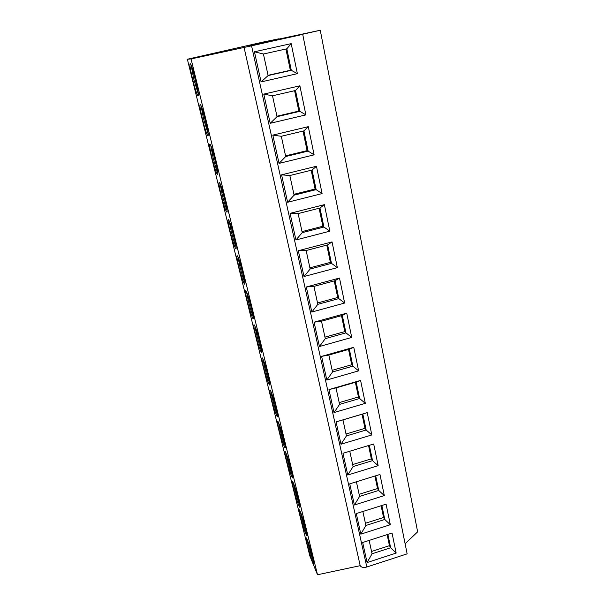 <?xml version="1.0" encoding="UTF-8"?>
<svg xmlns="http://www.w3.org/2000/svg" width="605" height="605" viewBox="0 0 605 605"><rect width="100%" height="100%" fill="white"/><g stroke="black" fill="none" stroke-linecap="round" stroke-linejoin="round"><path stroke-width="0.91" d="M320.264 30.25L251.559 45.829L191.059 58.942L187.361 59.237L263.22 42.032L278.686 38.841L248.496 45.572L320.264 30.25L417.639 531.856L405.1 543.721M187.361 59.237L309.79 555.791L317.504 574.75L360.202 565.675C361.366 567.437 363.567 567.883 366.819 567.014L407.135 553.847L302.757 34.553M191.059 58.942L317.504 574.75M307.113 543.865C308.845 550.973 312.361 561.841 313.511 563.565C314.252 564.601 314.048 562.726 312.898 557.931C311.159 550.739 307.597 539.773 306.478 538.125C305.729 537.096 305.941 539.01 307.113 543.865M300.299 516.224C302.689 525.382 304.791 531.856 306.606 535.652C307.401 536.764 307.181 534.76 305.964 529.655C303.544 520.383 301.434 513.864 299.634 510.113C298.832 509.009 299.059 511.051 300.299 516.224M293.312 487.864C295.663 496.917 297.736 503.299 299.528 507.013C300.367 508.2 300.133 506.067 298.84 500.615C296.458 491.449 294.378 485.029 292.601 481.353C291.754 480.181 291.988 482.351 293.312 487.864M286.142 458.756C288.456 467.703 290.498 473.995 292.253 477.625C293.145 478.88 292.903 476.604 291.519 470.788C289.175 461.736 287.133 455.406 285.386 451.806C284.479 450.559 284.728 452.88 286.142 458.756M278.776 428.877C281.06 437.71 283.064 443.911 284.781 447.458C285.734 448.789 285.477 446.354 284.002 440.145C281.696 431.206 279.684 424.967 277.967 421.443C277.007 420.127 277.279 422.608 278.776 428.877M271.214 398.188C273.46 406.915 275.426 413.011 277.113 416.482C278.126 417.889 277.839 415.28 276.273 408.655C274.005 399.822 272.023 393.681 270.344 390.233C269.331 388.849 269.618 391.495 271.214 398.188M263.44 366.653C265.655 375.274 267.584 381.279 269.24 384.659C270.299 386.141 269.996 383.343 268.325 376.265C266.094 367.545 264.151 361.495 262.51 358.13C261.428 356.678 261.746 359.521 263.44 366.653M255.454 334.255C257.632 342.763 259.53 348.669 261.141 351.966C262.26 353.517 261.935 350.507 260.15 342.952C257.949 334.338 256.051 328.386 254.44 325.104C253.306 323.592 253.646 326.639 255.454 334.255M247.248 300.935C249.389 309.344 251.249 315.152 252.822 318.359C254.002 319.977 253.639 316.74 251.74 308.663C249.578 300.163 247.71 294.302 246.137 291.103C244.949 289.53 245.32 292.812 247.248 300.935M238.801 266.669C240.911 274.973 242.734 280.682 244.261 283.805C245.501 285.477 245.101 281.998 243.081 273.369C240.949 264.967 239.119 259.205 237.591 256.081C236.343 254.471 236.752 257.995 238.801 266.669M230.112 231.405C232.191 239.61 233.976 245.229 235.466 248.269C236.752 249.986 236.321 246.235 234.165 237.016C232.063 228.72 230.263 223.048 228.781 220.001C227.48 218.352 227.926 222.148 230.112 231.405M221.165 195.112C223.215 203.22 224.969 208.748 226.406 211.697C227.752 213.459 227.268 209.413 224.969 199.559C222.897 191.354 221.143 185.773 219.691 182.808C218.352 181.137 218.836 185.236 221.165 195.112M211.954 157.731C213.981 165.747 215.69 171.185 217.089 174.058C218.481 175.843 217.944 171.472 215.493 160.945C213.452 152.831 211.727 147.333 210.328 144.451C208.937 142.765 209.474 147.189 211.954 157.731M202.463 119.215C204.46 127.148 206.139 132.503 207.492 135.293C208.929 137.085 208.339 132.366 205.723 121.121C203.703 113.097 202.017 107.675 200.656 104.869C199.219 103.19 199.824 107.977 202.463 119.215M192.677 79.52C194.651 87.37 196.3 92.648 197.608 95.356C199.083 97.148 198.425 92.036 195.642 80.026C193.645 72.078 191.989 66.739 190.673 64.009C189.199 62.353 189.872 67.526 192.677 79.52M244.057 47.394L360.202 565.675M251.559 45.829L366.819 567.014M396.162 553.083L367.091 562.559L362.667 542.504L392.04 533.058L396.162 553.083L390.656 547.759L372.052 553.794L367.091 562.559M390.323 524.716L360.83 534.154L356.284 513.562L386.081 504.162L390.323 524.716L384.772 519.476L365.896 525.488L360.83 534.154M384.319 495.593L354.394 504.986L349.728 483.834L379.97 474.479L384.319 495.593L378.73 490.443L359.582 496.425L354.394 504.986M378.155 465.676L347.784 475.023L342.99 453.289L373.686 443.987L378.155 465.676L372.521 460.624L353.093 466.576L347.784 475.023M371.825 434.942L340.993 444.229L336.07 421.882L367.227 412.64L371.825 434.942L366.154 429.996L346.431 435.91L340.993 444.229M365.314 403.346L334.013 412.572L328.946 389.59L360.588 380.416L365.314 403.346L359.597 398.514L339.579 404.39L334.013 412.572M358.621 370.857L326.836 380.016L321.618 356.375L353.759 347.278L358.621 370.857L352.866 366.146L332.531 371.977L326.836 380.016M351.732 337.439L319.448 346.514L314.078 322.185L346.733 313.171L351.732 337.439L345.939 332.856L325.286 338.634L319.448 346.514M344.646 303.045L311.84 312.036L306.312 286.982L339.496 278.058L344.646 303.045L338.808 298.605L317.829 304.33L311.84 312.036M337.348 267.637L304.012 276.53L298.318 250.727L332.047 241.909L337.348 267.637L331.472 263.349L310.153 269.013L304.012 276.53M329.838 231.171L295.943 239.958L290.075 213.361L324.371 204.656L329.838 231.171L323.917 227.041L302.25 232.638L295.943 239.958M322.094 193.592L287.632 202.267L281.582 174.845L316.46 166.262L322.094 193.592L316.135 189.637L294.106 195.158L287.632 202.267M314.108 154.85L279.056 163.395L272.817 135.112L308.3 126.664L314.108 154.85L308.111 151.084L285.704 156.521L279.056 163.395M305.88 114.889L270.216 123.299L263.772 94.108L299.883 85.812L305.88 114.889L299.838 111.328L277.045 116.674L270.216 123.299M297.38 73.659L261.088 81.917L254.44 51.78L291.194 43.636L297.38 73.659L291.3 70.309L268.113 75.564L261.088 81.917M371.546 551.473L389.446 545.672L390.656 547.759L387.873 534.396M369.148 540.424L372.052 553.794M387.147 534.639L389.446 545.672M381.861 505.493L384.772 519.476L383.57 517.494L381.12 505.727M365.412 523.264L383.57 517.494M362.856 511.49L365.896 525.488M375.682 475.802L378.73 490.443L377.543 488.56L374.926 476.037M359.12 494.308L377.543 488.56M356.398 481.769L359.582 496.425M369.337 445.303L372.521 460.624L371.349 458.855L368.574 445.537M352.662 464.564L371.349 458.855M349.758 451.232L353.093 466.576M367.227 412.64L362.818 413.994L366.154 429.996L364.981 428.332L362.04 414.221M346.015 434.019L364.981 428.332M336.07 421.882L342.944 419.885L346.431 435.91M342.944 419.885L362.818 413.994M360.588 380.416L356.179 382.058L359.597 398.514L358.447 396.978L355.385 382.292M339.193 402.62L358.447 396.978M328.946 389.59L335.994 387.911L339.579 404.39M335.994 387.911L356.179 382.058M353.759 347.278L349.342 349.229L352.866 366.146L351.732 364.739L348.541 349.456M332.175 370.336L351.732 364.739M321.618 356.375L328.848 355.029L332.531 371.977M328.848 355.029L349.342 349.229M346.733 313.171L342.317 315.447L345.939 332.856L344.82 331.585L341.5 315.674M324.961 337.136L344.82 331.585M314.078 322.185L321.497 321.202L325.286 338.634M321.497 321.202L342.317 315.447M339.496 278.058L335.079 280.69L338.808 298.605L337.711 297.486L334.255 280.909M317.542 302.984L337.711 297.486M306.312 286.982L313.935 286.384L317.829 304.33M313.935 286.384L335.079 280.69M332.047 241.909L327.63 244.896L331.472 263.349L330.39 262.381L326.791 245.116M309.896 267.818L330.39 262.381M298.318 250.727L306.138 250.53L310.153 269.013M306.138 250.53L327.63 244.896M324.371 204.656L319.962 208.037L323.917 227.041L322.858 226.24L319.107 208.256M302.031 231.617L322.858 226.24M290.075 213.361L298.114 213.595L302.25 232.638M298.114 213.595L319.962 208.037M316.46 166.262L312.059 170.05L316.135 189.637L315.099 189.01L311.189 170.262M293.924 194.311L315.099 189.01M281.582 174.845L289.84 175.533L294.106 195.158M289.84 175.533L312.059 170.05M308.3 126.664L303.907 130.884L308.111 151.084L307.098 150.645L303.022 131.096M285.568 155.871L307.098 150.645M272.817 135.112L281.31 136.284L285.704 156.521M281.31 136.284L303.907 130.884M299.883 85.812L295.505 90.493L299.838 111.328L298.855 111.086L294.605 90.697M276.946 116.228L298.855 111.086M263.772 94.108L272.507 95.794L277.045 116.674M272.507 95.794L295.505 90.493M291.194 43.636L286.83 48.808L291.3 70.309L290.347 70.286L285.915 49.013M268.06 75.33L290.347 70.286M254.44 51.78L263.425 54.011L268.113 75.564M263.425 54.011L286.83 48.808M307.143 539.494L308.036 543.57C309.911 550.905 311.825 557.008 313.761 561.864M309.019 544.591L312.543 556.502M300.254 511.384L301.237 515.929C303.12 523.302 305.011 529.345 306.909 534.056M302.039 516.186L305.797 528.989M293.183 482.533L294.257 487.57C296.148 494.973 298.023 500.955 299.883 505.508M298.862 500.706L294.892 487.086M285.931 452.903L287.095 458.469C288.993 465.888 290.846 471.802 292.661 476.211M291.723 471.628L287.572 457.244M278.474 422.464L279.752 428.59C281.643 436.016 283.473 441.862 285.242 446.127M284.38 441.718L280.062 426.631M270.821 391.185L272.197 397.901C274.088 405.32 275.895 411.098 277.627 415.219M276.818 410.969L272.356 395.209M262.956 359.022L264.445 366.373C266.329 373.784 268.106 379.479 269.792 383.472M269.043 379.343L264.453 362.924M254.864 325.936L256.475 333.975C258.343 341.356 260.097 346.975 261.738 350.832M261.035 346.801L256.323 329.755M246.537 291.89L248.277 300.655C250.137 308.005 251.862 313.549 253.457 317.277M252.799 313.314L247.982 295.648M237.969 256.845L239.852 266.389C241.69 273.694 243.391 279.155 244.934 282.762M244.307 278.852L239.391 260.566M229.144 220.742L231.178 231.133C233.001 238.385 234.664 243.754 236.169 247.256M235.564 243.361L230.558 224.455M220.054 183.534L222.247 194.84C224.054 202.017 225.688 207.303 227.14 210.699M226.565 206.804L221.468 187.263M210.684 145.185L213.058 157.466C214.835 164.568 216.431 169.763 217.845 173.06M217.278 169.143L212.098 148.951M201.019 105.618L203.582 118.958L208.264 134.295M207.712 130.309L202.441 109.46M191.044 64.788L193.819 79.27L198.387 94.335M197.835 90.266L192.481 68.728M247.846 45.67L278.928 38.833M249.411 46.161L299.694 35.098M313.957 563.421L313.511 563.565M307.083 535.501L306.606 535.652M300.027 506.861L299.528 507.013M292.79 477.466L292.253 477.625M285.356 447.292L284.781 447.458M277.718 416.3L277.113 416.482M269.875 384.477L269.24 384.659M261.806 351.777L261.141 351.966M253.518 318.17L252.822 318.359M244.987 283.616L244.261 283.805M236.215 248.073L235.466 248.269M227.177 211.508L226.406 211.697M217.876 173.862L217.089 174.058M208.294 135.104L207.492 135.293M198.425 95.174L197.608 95.356"/></g></svg>
